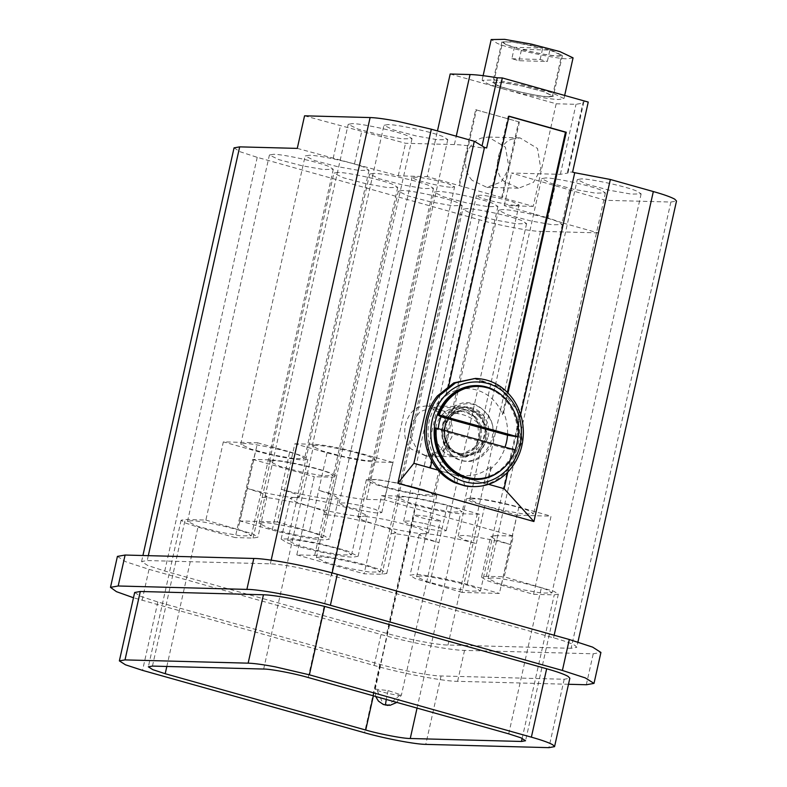 <?xml version="1.0" encoding="UTF-8"?>
<svg xmlns="http://www.w3.org/2000/svg" width="787" height="787" viewBox="0 0 787 787"><rect width="100%" height="100%" fill="white"/><g stroke="black" fill="none" stroke-linecap="round" stroke-linejoin="round"><path stroke-width="0.59" stroke-dasharray="3.94 2.95" d="M517.138 436.992A46.138 41.249 90.7 0 0 504.054 398.547A46.138 41.249 90.7 0 0 476.647 386.407M475.525 478.683A46.138 41.249 90.7 0 0 514.216 450.016L504.575 448.206A38.868 34.746 90.7 0 0 504.988 447.134M450.823 453.814C475.869 478.653 508.087 434.178 485.126 411.68C474.04 401.242 462.54 401.055 450.626 411.109C439.559 425.413 439.618 439.648 450.823 453.814M438.261 428.659A38.868 34.746 90.7 0 0 438.162 429.83L435.034 428.098M515.475 450.036L514.216 450.016M504.575 448.206L438.162 429.83M473.617 378.419L499.834 387.45L517.393 411.001L520.63 441.487L508.5 469.082A54.096 48.361 -89.3 0 1 472.298 486.602M502.49 469.052A46.974 41.996 90.7 0 0 507.015 464.3A46.974 41.996 90.7 0 0 515.121 449.938M517.944 437.001A46.974 41.996 90.7 0 0 503.365 396.687M448.806 412.122C471.777 383.485 509.533 426.475 486.641 451.738C477.709 461.949 467.321 464.123 455.476 458.27C440.917 450.735 436.726 425.669 448.806 412.122M508.943 116.358L508.195 116.142L445.58 396.245C464.891 380.328 494.157 390.706 502.362 414.631L503.71 412.172C510.497 430.273 508.392 446.957 497.404 462.235L491.068 468.708L490.832 466.209C473.538 482.962 443.356 476.647 433.027 452.407L433.263 454.925L431.866 461.172M445.58 396.245L446.937 393.766L439.018 401.085C426.603 417.435 424.685 435.378 433.263 454.925M464.812 485.854L462.471 476.981L453.676 474.512L454.994 482.785M502.362 414.631L507.34 392.329M433.027 452.407L429.554 467.94L486.848 484.035L490.832 466.209M503.71 412.172L507.989 392.988M462.471 476.981L486.848 484.035M488.589 484.32L487.635 484.054L491.068 468.708M508.982 116.171L508.195 116.142M429.554 467.94L430.351 467.96M448.728 385.768L446.937 393.766M438.133 470.144L453.676 474.512M507.831 472.043L520.66 414.631M501.722 197.537L518.643 121.798L475.682 109.727L458.752 185.466L533.232 206.381L540.512 173.809L511.511 173.042L605.331 200.301L670.868 202.043L676.505 201.039M450.184 74.008L556.163 103.776L540.512 173.809L560.374 174.34L567.958 173.002L567.545 171.979L572.592 172.107M545.539 177.951L541.535 178.659L551.166 183.332L574.018 189.362L595.611 193.169L605.4 192.933L600.845 190.07C590.939 185.663 554.727 177.724 545.539 177.951M581.288 178.895L577.284 179.603L586.915 184.286L609.768 190.306L631.361 194.123L641.149 193.877L636.594 191.025C626.688 186.608 590.476 178.669 581.288 178.895M567.545 171.979L583.206 101.946L588.243 102.074M556.163 103.776L576.025 104.307L583.61 102.969L583.206 101.946M503.119 88.882C522.184 94.342 549.857 99.477 558.839 99.477L563.964 98.572L551.638 92.581L522.332 84.848L494.62 79.959L482.097 80.264L487.93 83.934L503.119 88.882M486.651 147.976L481.614 147.838L482.047 145.9M481.614 147.838C469.869 145.851 460.798 144.759 454.384 144.572L434.522 144.041L437.454 130.927M304.559 115.817L405.531 143.273L434.522 144.041L427.243 176.613L458.752 185.466M387.942 124.592L383.938 125.3L393.569 129.973L416.412 136.003L438.015 139.811L447.793 139.574L443.248 136.712C433.342 132.305 397.13 124.366 387.942 124.592M352.192 123.638L348.188 124.346L357.819 129.019L380.662 135.049L402.265 138.866L412.044 138.62L407.499 135.767C397.592 131.35 361.381 123.411 352.192 123.638M332.153 572.926L331.583 575.464L553.576 637.814C564.545 640.943 571.696 643.491 575.031 645.468L576.763 647.298L577.933 642.044M670.868 202.043L571.116 648.301L576.763 647.298M571.116 648.301L447.98 645.025C437.503 644.986 406.79 639.142 386.751 633.387L164.758 571.028L147.661 565.44L141.571 561.544L147.218 560.551L270.354 563.817C276.837 564.072 285.829 565.292 297.338 567.466L331.583 575.464M234.044 147.858L240.133 151.763L257.221 157.341L479.214 219.701C497.728 225.151 531.402 231.545 540.453 231.339L598.051 232.873L605.331 200.301M569.463 190.228L562.184 222.8L598.051 232.873M562.184 222.8L547.909 217.881L555.199 185.309M533.232 206.381L504.231 205.614L547.909 217.881M504.231 205.614L511.511 173.042M473.823 498.801L469.819 499.509L480.109 504.398L502.293 510.212L523.198 513.941L533.675 513.783L529.13 510.92C521.447 507.044 480.808 498.132 473.823 498.801M492.091 577.924L488.097 578.632L498.387 583.521L520.571 589.335L541.476 593.064L551.953 592.906L547.398 590.053C539.715 586.167 499.076 577.264 492.091 577.924M573.064 57.854L567.939 58.759C558.986 59.615 506.887 48.194 497.03 43.216L491.196 39.557M297.279 148.389L398.252 175.845L427.243 176.613M398.252 175.845L405.531 143.273M333.147 158.462L340.427 125.89M316.217 445.442L312.223 446.15L322.513 451.04L344.696 456.853L365.601 460.582L376.078 460.425L371.523 457.562C363.84 453.686 323.201 444.773 316.217 445.442M262.996 522.666L258.992 523.375L269.292 528.264L291.475 534.078L312.38 537.806L322.857 537.649L318.302 534.796C310.619 530.91 269.98 521.997 262.996 522.666M117.411 556.409L125.704 561.721L149.018 569.335L381.036 634.509C408.374 642.359 450.243 650.328 464.537 650.387L593.231 653.8L600.924 652.443M273.414 154.311L269.41 155.019L279.041 159.692L301.883 165.723L323.487 169.539L333.265 169.294L328.72 166.441C318.814 162.024 282.602 154.085 273.414 154.311M337.859 172.422L333.855 173.12L343.486 177.803L366.339 183.824L387.932 187.64L397.72 187.395L393.166 184.542C383.259 180.125 347.047 172.196 337.859 172.422M402.305 190.523L398.311 191.231L407.941 195.904L430.784 201.934L452.387 205.741L462.166 205.505L457.621 202.643C447.714 198.235 411.503 190.297 402.305 190.523M466.76 208.624L462.756 209.332L472.387 214.005L495.239 220.035L516.833 223.842L526.621 223.606L522.066 220.744C512.16 216.336 475.948 208.398 466.76 208.624M309.163 155.265L305.159 155.974L314.79 160.646L337.633 166.677L359.236 170.484L369.014 170.248L364.47 167.385C354.563 162.978 318.351 155.039 309.163 155.265M373.609 173.366L369.605 174.075L379.236 178.747L402.088 184.778L423.681 188.585L433.47 188.349L428.915 185.486C419.009 181.079 382.797 173.14 373.609 173.366M438.054 191.467L434.06 192.176L443.691 196.848L466.534 202.879L488.137 206.696L497.915 206.45L493.37 203.597C483.464 199.18 447.252 191.241 438.054 191.467M502.509 209.568L498.505 210.277L508.136 214.959L530.989 220.98L552.582 224.797L562.361 224.551L557.816 221.698C547.909 217.281 511.698 209.342 502.509 209.568M516.38 205.387L519.046 204.915L512.632 201.797L497.394 197.783L483.002 195.245L476.479 195.402L479.509 197.311C486.11 200.242 510.251 205.535 516.38 205.387M451.935 187.286L454.601 186.814L448.177 183.696L432.948 179.682L418.546 177.134L412.024 177.301L415.064 179.2C421.665 182.141 445.796 187.434 451.935 187.286M470.951 497.994C483.159 498.791 499.115 501.831 518.83 507.103L551.057 516.154L533.576 594.323L501.358 585.272L486.75 580.501L481.546 577.166L486.366 576.32L504.241 576.792L513.34 536.075L384.44 499.873L392.811 462.412L374.937 461.939C362.738 461.143 346.782 458.103 327.067 452.83L294.84 443.779L277.368 521.958L324.205 535.78L329.399 539.115L324.578 539.971C315.626 539.931 289.39 534.944 272.253 530.015L240.025 520.964L257.506 442.786L223.341 441.881L205.869 520.059L185.211 519.509L181.108 520.237L185.535 523.07L197.97 527.133L235.205 537.59L252.686 459.411L270.561 459.893C282.759 460.69 298.726 463.72 318.43 468.993L331.799 473.361L336.551 476.41L332.144 477.188L314.269 476.715L296.797 554.894L314.672 555.366C323.624 555.406 349.861 560.393 366.998 565.312L381.606 570.093L386.801 573.418L381.98 574.274L364.106 573.802L381.587 495.623L399.462 496.095C411.66 496.892 427.616 499.922 447.331 505.195L479.558 514.245L462.077 592.424L499.42 593.418L516.892 515.239L471.305 501.821L466.543 498.771L470.951 497.994M516.892 515.239L551.057 516.154M533.576 594.323L554.235 594.874L558.337 594.146L553.91 591.312L504.241 576.792M475.682 109.727L518.643 121.798M459.549 185.486L476.479 109.747M519.44 121.818L502.509 197.557M531.609 45.321L553.291 51.037L562.42 55.474L558.632 56.143C549.906 56.359 515.554 48.824 506.159 44.643L501.84 41.927L511.117 41.701L531.609 45.321M392.811 462.412L358.439 452.751C340.122 447.852 325.277 445.029 313.905 444.291L294.84 443.779M277.368 521.958L240.025 520.964M568.489 684.277L457.621 681.326C445.285 681.611 399.363 672.885 374.12 665.458L133.485 597.756M472.111 180.341C466.425 173.947 464.419 165.89 466.101 156.17C468.708 146.716 473.863 140.666 481.575 138.03L488.255 137.046L505.431 147.139L509.071 168.241L501.191 181.954L486.917 187.365L472.111 180.341M191.497 520.768L187.493 521.476L197.793 526.365L219.976 532.179L240.881 535.908L251.358 535.75L246.803 532.888C239.12 529.012 198.481 520.099 191.497 520.768M273.423 460.69L269.42 461.398L279.719 466.288L301.903 472.102L322.808 475.83L333.275 475.673L328.73 472.82C321.047 468.934 280.408 460.031 273.423 460.69M320.398 556.97L316.394 557.678L326.694 562.567L348.877 568.381L369.782 572.11L380.259 571.952L375.704 569.099C368.021 565.214 327.382 556.311 320.398 556.97M402.324 496.902L398.32 497.61L408.62 502.5L430.794 508.313L451.699 512.042L462.176 511.884L457.631 509.022C449.948 505.136 409.309 496.233 402.324 496.902M244.718 443.543L240.724 444.252L251.014 449.141L273.197 454.955L294.102 458.683L304.579 458.526L300.034 455.663C292.341 451.787 251.702 442.874 244.718 443.543M291.692 539.823L287.698 540.531L297.988 545.421L320.171 551.234L341.076 554.963L351.553 554.805L347.008 551.943C339.315 548.067 298.686 539.154 291.692 539.823M373.618 479.745L369.624 480.454L379.914 485.343L402.098 491.157L423.003 494.885L433.48 494.728L428.925 491.875C421.242 487.989 380.603 479.076 373.618 479.745M420.592 576.025L416.598 576.733L426.888 581.623L449.072 587.436L469.977 591.165L480.454 591.007L475.909 588.155C468.216 584.269 427.577 575.356 420.592 576.025M424.587 523.522L439.372 527.398L446.239 530.654L443.573 531.127C438.91 531.569 411.827 525.627 406.702 523.04L403.672 521.142L410.647 521.033L424.587 523.522M360.141 505.411L374.927 509.287L381.793 512.553L379.118 513.026C374.464 513.468 347.372 507.526 342.247 504.939L339.217 503.031L346.201 502.932L360.141 505.411M257.506 442.786L289.734 451.836L281.353 489.298L294.722 493.665L299.483 496.715L295.076 497.492C303.133 497.896 314.121 499.617 328.061 502.647L355.626 509.927L367.204 515.554L362.384 516.4C369.752 516.764 379.816 518.338 392.575 521.122L417.789 527.772L428.384 532.917L423.967 533.704C432.929 533.734 459.155 538.731 476.292 543.65L463.169 539.38L458.172 536.232L462.579 535.455C469.652 535.298 495.987 540.295 510.458 544.555L496.105 539.892L490.645 536.449L481.546 577.166M462.077 592.424L415.251 578.602L410.047 575.267L414.867 574.421C423.819 574.451 450.056 579.439 467.193 584.367L499.42 593.418M381.587 495.623L415.959 505.274C434.276 510.173 449.121 512.996 460.493 513.744L479.558 514.245M486.366 576.32L495.466 535.603L513.34 536.075M495.466 535.603L490.645 536.449M549.523 96.86L553.32 96.191L543.551 91.548L522.509 86.039L502.677 82.497L492.741 82.645L497.059 85.36C504.349 89.039 542.902 97.49 549.523 96.86M374.937 461.939L366.565 499.391C359.492 499.558 333.167 494.551 318.696 490.291L333.049 494.964L338.499 498.397L329.399 539.115M366.565 499.391L384.44 499.873M272.253 530.015L281.353 489.298C297.171 493.951 325.946 499.43 333.678 499.253L338.499 498.397M134.656 592.493L140.745 596.389L157.843 601.976L379.836 664.326C399.875 670.091 430.587 675.935 441.064 675.974L564.2 679.25L569.837 678.246M513.35 138.876C498.387 140.637 491.432 171.723 503.887 181.187L518.692 188.201L533.507 182.309L540.846 169.077L537.521 148.477L520.03 137.892L513.35 138.876M205.869 520.059L252.706 533.881L257.9 537.216L253.08 538.062L235.205 537.59M252.686 459.411L314.269 476.715M296.797 554.894L364.106 573.802M289.734 451.836L303.093 456.204L307.855 459.254L303.438 460.031C291.239 459.234 275.283 456.204 255.568 450.931L223.341 441.881M318.961 543.364L346.496 550.634L358.105 556.271L353.284 557.117C342.207 557.393 298.588 547.831 286.625 542.509L281.146 539.065L292.931 538.77L318.961 543.364M400.947 483.661L426.131 490.311L436.755 495.466L432.338 496.243C422.206 496.489 382.285 487.743 371.366 482.874L366.349 479.726L377.13 479.46L400.947 483.661M438.743 520.984C431.325 520.276 423.76 518.613 416.048 516.006L414.188 514.836L427.056 516.302L440.386 520.689L438.743 520.984M548.814 96.663L552.504 96.004L543.61 91.695L522.529 86.127L502.588 82.605L493.557 82.832L497.758 85.468C506.897 89.541 540.325 96.87 548.814 96.663M270.561 459.893L262.189 497.354L267.009 496.499L261.55 493.065L247.197 488.393L255.568 450.931M310.058 506.454L323.191 510.724L328.179 513.872L323.772 514.649C331.504 514.472 360.279 519.941 376.097 524.595L362.984 520.335L357.977 517.187L362.384 516.4C356.108 516.666 328.563 511.806 310.058 506.454M253.08 538.062L262.189 497.354C269.252 497.187 295.568 502.195 310.039 506.444L295.725 501.791L290.246 498.348L295.076 497.492C287.993 497.659 261.668 492.652 247.197 488.393L238.097 529.11M399.462 496.095L391.08 533.556L395.9 532.701L390.45 529.267L376.107 524.604C393.028 529.503 418.231 533.94 423.967 533.704L419.146 534.55L424.606 537.993L438.959 542.656C424.488 538.397 398.153 533.389 391.08 533.556L381.98 574.274M549.877 50.083L561.603 55.287L557.914 55.946C550.654 55.71 538.534 53.506 521.555 49.335L549.877 50.083L547.329 61.484L519.007 60.727L511.845 58.72L514.393 47.318L506.858 44.751L502.657 42.114L512.327 41.967L542.715 48.076L514.393 47.318M511.845 58.72L540.167 59.478L547.329 61.484M540.167 59.478L542.715 48.076M519.007 60.727L521.555 49.335M472.308 414.228A24.554 21.947 -89.3 0 1 474.846 417.326A24.554 21.947 -89.3 0 1 477.63 422.658L478.899 437.769L474.679 447.449L457.099 456.863A24.554 21.947 -89.3 0 1 442.54 450.41A24.554 21.947 -89.3 0 1 437.031 423.288A24.554 21.947 -89.3 0 1 457.719 407.764A24.554 21.947 -89.3 0 1 472.308 414.228M474.059 416.707A21.249 18.996 -89.3 0 1 476.263 419.392A21.249 18.996 -89.3 0 1 475.938 445.698A21.249 18.996 -89.3 0 1 460.926 453.617A21.249 18.996 -89.3 0 1 448.295 448.019A21.249 18.996 -89.3 0 1 443.534 424.547A21.249 18.996 -89.3 0 1 461.438 411.109A21.249 18.996 -89.3 0 1 474.059 416.707M477.63 422.658C471.964 418.143 466.199 415.28 460.336 414.08L443.799 411.099L432.545 407.469L420.051 411.631L411.857 422.983L410.844 437.513L417.366 450.105A24.554 21.947 -89.3 0 0 427.705 456.047L457.099 456.863M478.447 415.91C498.26 434.424 469.445 469.445 451.295 448.905A22.39 20.019 90.7 0 1 447.124 442.825A22.39 20.019 90.7 0 1 447.39 421.557A22.39 20.019 90.7 0 1 478.447 415.91M443.799 411.099C451.177 418.448 453.853 427.095 451.817 437.041L443.898 450.744L429.387 456.165L427.705 456.047M465.078 406.761L482.569 416.884L486.317 437.966L478.388 451.669L463.887 457.08L448.836 450.056C436.273 438.821 442.442 411.129 458.29 407.735L465.078 406.761L427.39 405.758L420.711 406.741C405.098 410.116 398.911 437.828 411.247 449.052L426.052 456.076L440.356 450.656L448.206 436.952L444.586 415.88L427.39 405.758M479.322 415.487A22.971 20.541 -89.3 0 1 480.493 447.951C471.138 457.306 461.457 457.768 451.463 449.338A22.971 20.541 90.7 0 1 450.292 416.884A22.971 20.541 90.7 0 1 479.322 415.487M447.773 446.121A25.184 22.518 90.7 0 1 452.21 413.195A25.184 22.518 90.7 0 1 481.969 413.873A25.184 22.518 -89.3 0 1 484.812 417.415C488.589 423.996 489.671 430.863 488.038 438.005L479.863 451.846L465.589 457.129L451.453 450.882L447.773 446.121C439.284 433.116 446.062 411.798 460.464 407.794L467.212 406.82L460.139 407.784L449.721 415.034C441.596 427.007 441.812 438.693 450.38 450.095L465.589 457.119M484.812 417.415L482.077 413.795L467.212 406.82M465.265 457.119L482.283 449.052L487.704 437.995L484.035 416.726L466.878 406.81M475.299 378.439L501.516 387.47L519.076 411.03L522.312 441.507L510.192 469.101A54.096 48.361 -89.3 0 1 473.981 486.622M554.156 635.247L553.576 637.814M540.453 231.339L447.98 645.025M560.374 174.34L576.025 104.307M454.384 144.572L456.253 136.2M354.563 163.578L361.843 130.996M271.171 560.177L270.354 563.817M148.31 555.661L147.218 560.551M479.214 219.701L386.751 633.387M257.221 157.341L164.758 571.028M464.537 650.387L457.621 681.326M586.315 684.749L593.231 653.8M374.12 665.458L381.036 634.509M142.103 600.284L149.018 569.335M518.83 507.103L501.358 585.272M484.664 506.189L467.193 584.367M417.051 708.084L460.493 513.744M522.165 738.324L554.235 594.874M508.717 733.838L541.476 587.25M308.199 677.518L358.439 452.751M327.067 452.83L309.596 531.009M263.665 669.048L313.905 444.291M152.452 666.087L185.211 519.509M429.859 583.374L447.331 505.195M373.363 695.816L415.959 505.274M166.824 666.471L197.97 527.133M564.2 679.25L548.913 747.65M441.064 675.974L425.777 744.374M379.836 664.326L364.538 732.736M157.843 601.976L142.545 670.376M314.672 555.366L332.144 477.188M377.101 690.278C380.249 691.871 396.923 695.521 399.786 695.255L401.429 694.96L388.109 690.573L375.232 689.107L377.101 690.278L383.338 704.493M399.786 695.255L387.971 705.447M388.109 690.573L386.26 699.436M475.328 416.717A21.249 18.996 -89.3 0 1 480.1 440.199A21.249 18.996 -89.3 0 1 462.185 453.627A21.249 18.996 -89.3 0 1 449.564 448.039L443.927 437.139L444.803 424.567L451.895 414.739L462.707 411.139L475.328 416.717M567.958 172.992L583.61 102.959M469.819 499.509L541.535 178.659M605.4 192.933L533.675 513.783M488.097 578.632L577.284 179.603M641.139 193.877L551.953 592.906M563.964 98.572L564.663 95.453M483.12 75.68L482.097 80.264M312.223 446.15L383.938 125.3M447.793 139.574L376.078 460.425M258.992 523.375L348.188 124.346M412.044 138.62L322.857 537.649M141.571 561.544L142.919 555.514M187.493 521.476L269.41 155.019M333.265 169.294L251.358 535.75M269.42 461.398L333.855 173.12M397.72 187.395L333.275 475.673M316.394 557.678L398.311 191.231M462.166 205.505L380.259 571.952M398.32 497.61L462.756 209.332M526.611 223.606L462.176 511.884M240.724 444.252L305.159 155.974M369.014 170.248L304.579 458.526M287.698 540.531L369.605 174.075M433.47 188.349L351.553 554.805M369.624 480.454L434.06 192.176M497.915 206.45L433.48 494.728M416.598 576.733L498.505 210.277M562.361 224.551L480.454 591.007M446.239 530.654L519.046 204.915M403.672 521.142L476.479 195.402M381.793 512.553L454.601 186.814M339.217 503.031L412.024 177.301M458.172 536.232L466.543 498.771M558.337 594.146L525.568 740.734M562.42 55.474L553.32 96.191M501.84 41.927L492.741 82.645M486.917 187.365L518.692 188.201M520.03 137.892L488.255 137.046M181.108 520.237L148.35 666.815M299.483 496.715L307.855 459.254M267.009 496.499L257.9 537.216M336.551 476.41L328.179 513.872M386.801 573.418L395.9 532.701M358.105 556.271L367.204 515.554M281.146 539.065L290.246 498.348M436.755 495.466L428.384 532.917M357.977 517.187L366.349 479.726M419.146 534.55L410.047 575.267M375.665 696.465L375.232 689.107L414.188 514.836M396.845 702.407L401.429 694.96L440.386 520.689M552.504 96.004L561.603 55.287M493.557 82.832L502.657 42.114M476.263 419.392L474.846 417.326M475.938 445.698L474.679 447.449M447.124 442.825L451.049 448.57C454.512 451.945 458.221 453.627 462.185 453.627L460.926 453.617M447.39 421.557C451.512 414.454 456.617 410.981 462.707 411.129L461.438 411.109M457.719 407.764L432.545 407.459M463.887 457.08L451.886 456.755M426.052 456.076L429.387 456.165"/><path stroke-width="1.18" d="M504.988 447.134A38.868 34.746 90.7 0 0 507.487 435.181L518.387 437.001L439.195 415.083A46.138 41.249 -89.3 0 1 477.896 386.427A46.138 41.249 -89.3 0 1 505.313 398.566A46.138 41.249 -89.3 0 1 518.387 437.001M448.108 466.543A46.138 41.249 90.7 0 0 475.525 478.683L476.774 478.693A46.138 41.249 -89.3 0 1 449.367 466.553A46.138 41.249 -89.3 0 1 436.283 428.118L435.034 428.098A46.138 41.249 90.7 0 0 448.108 466.543M507.487 435.181L441.074 416.795A38.868 34.746 90.7 0 0 438.261 428.659M441.074 416.795L437.946 415.074A46.138 41.249 90.7 0 1 476.647 386.407L477.896 386.427M436.283 428.118L515.475 450.036A46.138 41.249 -89.3 0 1 476.774 478.693M439.195 415.083L437.946 415.074M473.981 486.622L472.298 486.602A54.096 48.361 -89.3 0 1 464.812 485.854L454.994 482.785A54.096 48.361 -89.3 0 1 437.405 395.93L453.853 382.866L475.299 378.439C490.498 378.96 502.972 385.709 512.721 398.665C519.863 408.787 523.404 420.278 523.355 433.165C523.04 446.829 518.771 458.762 510.576 468.963C500.621 480.631 488.422 486.514 473.981 486.622A54.096 48.361 -89.3 0 1 430.204 454.03A54.096 48.361 -89.3 0 1 439.097 395.959L455.535 382.885L475.299 378.439M515.121 449.938A46.974 41.996 90.7 0 0 517.944 437.001M503.365 396.687A46.974 41.996 90.7 0 0 445.275 400.79A46.974 41.996 90.7 0 0 445.462 464.724A46.974 41.996 90.7 0 0 502.49 469.052M507.34 392.329L565.479 132.236L508.943 116.358M507.989 392.988L566.276 132.255L565.479 132.236M566.276 132.255L508.982 116.171L448.728 385.768M431.866 461.172L430.351 467.96L438.133 470.144M488.589 484.32L504.113 488.678L507.831 472.043M520.66 414.631L574.736 172.717L610.358 179.485L533.911 521.515L397.848 483.297L474.305 141.276L431.335 129.206L397.091 121.208C385.03 118.955 376.038 117.735 370.106 117.558L304.559 115.817L297.279 148.389L239.681 146.864L234.044 147.858L142.919 555.514M474.305 141.276L484.507 147.376L486.651 147.976L502.313 77.943L588.243 102.074L572.592 172.107L574.736 172.717M484.507 147.376L413.883 463.336L430.351 467.96M413.883 463.336L397.848 483.297M533.911 521.515L504.113 488.678M577.933 642.044L676.505 201.039L674.784 199.209C671.016 197.084 663.874 194.527 653.328 191.556L610.358 179.485M502.313 77.943L497.266 77.805C485.52 75.818 476.45 74.726 470.036 74.539L450.184 74.008L437.454 130.927M482.047 145.9L497.266 77.805M483.12 75.68L491.196 39.557L504.624 39.35L531.432 44.131L559.872 51.588L573.064 57.854L564.663 95.453M594.008 683.391L600.924 652.443L592.631 647.13L569.316 639.506L337.298 574.343C309.96 566.483 268.092 558.524 253.798 558.465L125.103 555.042L117.411 556.409L110.495 587.348L118.188 585.99L246.882 589.404C259.218 589.129 305.14 597.854 330.383 605.282L562.4 670.455L585.302 677.912L594.008 683.391L586.315 684.749L568.489 684.277M133.485 597.756L116.446 591.667L110.495 587.348M521.466 741.462L410.253 738.501C403.672 738.649 379.177 733.996 365.719 730.031L165.201 673.711L152.776 669.648L148.35 666.815L152.452 666.087L263.665 669.048C270.246 668.891 294.741 673.554 308.199 677.518L508.717 733.838L520.925 737.812L525.568 740.734L521.466 741.462L522.165 738.324M554.55 746.656L569.837 678.246L568.116 676.417C564.348 674.282 557.206 671.734 546.66 668.763L324.667 606.413L290.423 598.415C278.362 596.162 269.37 594.942 263.438 594.765L140.302 591.49L134.656 592.493L119.368 660.893L125.005 659.899L248.141 663.166C254.073 663.343 263.065 664.562 275.125 666.825L309.38 674.813L531.373 737.163C541.909 740.134 549.051 742.682 552.818 744.817L554.55 746.656L548.913 747.65L425.777 744.374C415.3 744.335 384.587 738.491 364.538 732.736L142.545 670.376L125.458 664.799L119.368 660.893M442.806 398.242C458.782 377.809 489.514 376.334 506.907 395.163C525.136 412.978 526.375 447.341 509.484 466.848A50.742 45.361 -89.3 0 1 445.383 469.928A50.742 45.361 -89.3 0 1 442.806 398.242M653.328 191.556L554.156 635.247M431.335 129.206L332.153 572.926M456.253 136.2L470.036 74.539M370.106 117.558L271.171 560.177M239.681 146.864L148.31 555.661M118.188 585.99L125.103 555.042M246.882 589.404L253.798 558.465M330.383 605.282L337.298 574.343M562.4 670.455L569.316 639.506M410.253 738.501L417.051 708.084M365.719 730.031L373.363 695.816M165.201 673.711L166.824 666.471M324.667 606.413L309.38 674.813M546.66 668.763L531.373 737.163M140.302 591.49L125.005 659.899M263.438 594.765L248.141 663.166M387.971 705.447L383.338 704.493L389.949 705.359L396.845 702.407M386.26 699.436L385.423 705.063M383.338 704.493L378.409 701.069L375.665 696.465"/></g></svg>
